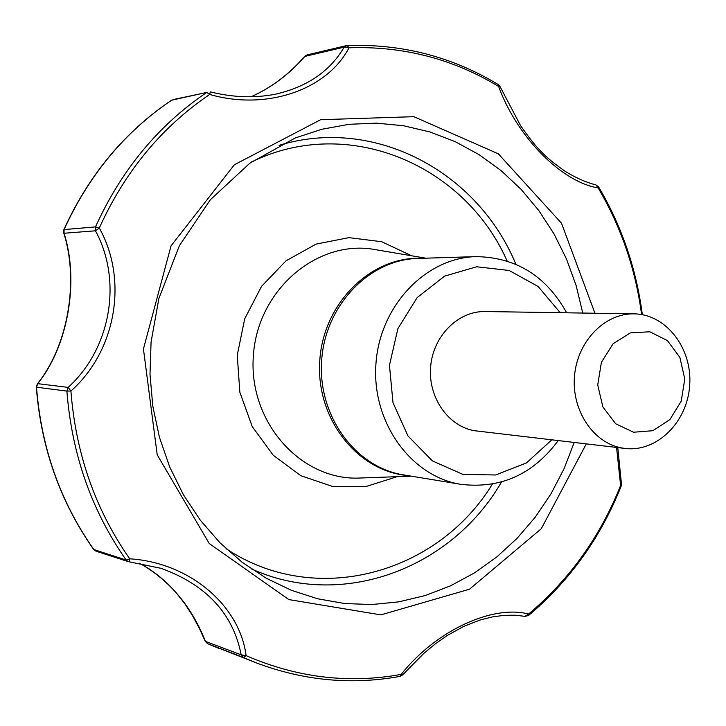 <?xml version="1.0" encoding="UTF-8"?>
<svg xmlns="http://www.w3.org/2000/svg" width="726" height="726" viewBox="0 0 726 726"><rect width="100%" height="100%" fill="white"/><g stroke="black" fill="none" stroke-linecap="round" stroke-linejoin="round"><path stroke-width="1.09" d="M625.104 448.45L474.423 430.7C447.924 426.207 427.759 396.931 430.672 366.367C433.277 335.775 458.306 310.891 485.14 311.536L634.007 313.85C666.169 314.131 692.413 348.308 689.7 385.134C687.54 421.997 657.012 452.407 625.104 448.45L622.055 447.996C593.224 443.06 571.289 410.145 574.538 375.687C577.46 341.193 604.831 313.133 634.007 313.85M498.308 84.606C452.207 56.71 401.841 43.678 347.209 45.511L344.115 47.172L304.847 56.41C289.284 74.288 271.342 87.737 251.024 96.785C271.297 87.737 289.22 74.233 304.784 56.274L307.044 54.922L346.375 45.629L347.209 45.511L348.997 47.789C327.39 89.607 266.751 110.978 209.696 94.444L210.277 91.866C232.81 97.466 254.49 98.255 275.317 94.226L275.326 94.226C307.198 86.911 330.121 71.23 344.115 47.172L348.997 47.789C403.084 45.947 452.96 58.842 498.635 86.467C517.202 137.395 561.715 181.99 598.151 187.925L595.874 184.885C586.399 182.525 576.253 178.07 565.436 171.508C548.375 159.611 544.001 154.32 541.378 151.798C538.828 149.03 534 144.901 520.569 125.643L500.096 86.666L498.635 86.467L498.308 84.606L500.096 86.666M173.024 99.616L206.738 92.438C158.413 125.181 121.333 170.002 95.496 226.902L99.308 228C128.321 279.946 116.124 350.939 70.912 391.024L68.162 387.394C110.887 348.616 122.63 280.762 95.451 230.795L99.308 228C124.945 171.499 161.735 126.977 209.696 94.444L206.738 92.438L171.672 100.188C124.908 131.742 89.044 174.848 64.097 229.516L64.051 233.255C79.37 281.343 68.081 345.912 37.734 383.664L36.509 387.212L66.883 391.087L70.912 391.024C75.803 453.823 95.405 509.743 129.727 558.802C189.559 562.523 239.825 605.538 246.105 655.642L241.186 654.834C233.091 613.633 206.393 584.802 161.09 568.349L129.355 561.851M139.528 563.213C169.43 580.147 191.365 606.092 205.322 641.058L207.518 643.653L256.278 662.865C303.777 680.707 351.702 685.208 400.053 676.378L402.631 674.917L401.179 674.39C435.809 630.631 492.428 604.558 528.628 614.024L525.016 616.374L528.61 615.466L528.628 614.024C569.656 579.393 600.32 536.532 620.621 485.44L616.555 447.443M621.429 483.716L620.621 485.44L621.202 486.048L621.429 483.716L617.772 447.588M139.501 563.204L149.302 568.975L158.667 575.782L167.515 583.559L175.928 592.425L184.658 603.506L192.444 615.485L199.287 628.172L205.204 641.294L241.186 654.834L243.446 657.52L207.445 643.617M171.363 100.397L171.499 100.261C124.691 131.851 88.808 174.966 63.879 229.607L63.652 232.701C79.252 281.116 67.981 346.012 37.217 384.081L37.734 383.664L68.162 387.394L66.883 391.087C71.82 454.34 91.576 510.659 126.17 560.055L129.727 558.802L129.337 561.86L161.063 568.34M63.652 232.701L64.051 233.255L95.451 230.795L95.496 226.902L63.879 229.607M129.337 561.851L128.339 561.652L129.337 561.851M274.6 94.371L275.236 94.244M524.907 616.356L515.242 615.203L504.316 615.321L492.582 616.873L480.367 619.922L463.769 626.366L447.289 635.468L435.31 643.871L423.793 653.418L402.631 674.917M633.571 432.233L615.675 423.775L602.843 406.887L597.725 384.934L601.391 362.365L613.089 343.761L630.395 332.871L649.797 331.782L667.43 340.585L679.881 357.446L684.781 379.026L681.224 401.169L669.889 419.592L652.919 430.7L633.571 432.233M551.778 439.856L526.459 462.916L495.613 474.985L462.898 474.377L432.378 460.883L407.985 435.963L392.993 402.667L389.454 365.26L397.893 328.633L417.151 297.606L444.611 276.125L476.646 266.769L509.144 270.471L538.138 286.507L560.2 312.706M642.347 314.694C636.33 268.756 621.737 226.149 598.587 186.863L598.151 187.925C621.084 226.83 635.568 269.037 641.593 314.558M400.053 676.378L401.179 674.39C348.634 683.937 296.943 677.685 246.105 655.642L243.446 657.52L256.278 662.865M586.29 443.895L541.278 528.737L469.504 589.203L380.851 614.877L288.857 599.585L209.26 543.538L157.215 454.83L143.439 348.97L171.046 245.86L234.335 164.784L320.62 119.708L413.829 116.677L498.326 153.812L561.497 223.218L594.93 313.242M37.217 384.081L36.509 387.212C41.291 447.96 60.421 502.093 93.899 549.627L96.004 551.179L128.339 561.652L126.17 560.055L93.699 549.491L96.004 551.179M476.065 256.623C425.59 257.694 379.48 306.172 375.905 364.361C371.785 422.505 411.097 476.637 460.992 484.351L403.556 474.895C355.513 467.453 317.707 415.971 321.627 360.768C325.012 305.528 369.271 259.481 417.886 258.429L476.065 256.623C516.05 257.276 546.242 275.998 566.652 312.806M407.331 475.521C356.956 471.074 315.628 418.176 319.776 360.64C323.251 303.069 371.186 256.069 421.715 258.311M411.333 476.174L360.386 478.007C301.644 481.302 248.41 422.559 253.329 356.248C257.195 289.855 317.707 238.645 375.505 249.653L425.763 258.184M397.113 476.692L365.477 486.683L332.426 486.411L300.736 475.666L273.167 455.166L252.212 426.525L239.843 392.185L237.257 355.177L244.698 318.841L261.487 286.434L286.026 260.806L316.064 244.108L348.897 237.638L381.685 241.722L411.733 255.806M492.355 484.124C437.669 573.921 315.456 608.261 226.004 548.62M251.604 161.943C348.135 114.617 464.758 164.766 507.129 260.988M501.475 482.019C451.69 568.458 342.182 610.339 251.051 568.721M279.074 145.327C374.888 116.078 477.926 172.035 515.887 264.282M574.202 442.479L563.966 468.923L550.925 493.943L535.253 517.175L517.13 538.293L496.775 556.969L474.459 572.914L450.474 585.864L425.127 595.574L398.783 601.854L371.83 604.54L344.659 603.533L317.689 598.787L291.371 590.302L266.124 578.15L242.048 562.187L219.96 542.776L200.285 520.179L183.415 494.76L169.693 466.945L159.411 437.215L152.796 406.115L149.992 374.208L151.072 342.082L158.867 298.522L179.404 245.66L210.377 199.723L249.817 163.223L295.255 137.967L321.881 129.246L349.097 124.3L376.458 123.148L403.52 125.734L429.892 131.951L455.175 141.643L479.015 154.611L501.094 170.61L521.114 189.359L538.819 210.558L554.002 233.881L566.48 258.982L576.108 285.49L582.769 313.051M598.587 186.863L595.874 184.885M205.204 641.294L207.491 643.644L219.96 648.826M307.044 54.922L304.784 56.274M460.992 484.351C500.713 488.979 533.111 474.405 558.194 440.609M36.309 387.149C41.092 447.833 60.222 501.947 93.699 549.491M528.61 615.466C569.928 580.573 600.783 537.44 621.202 486.048"/></g></svg>
